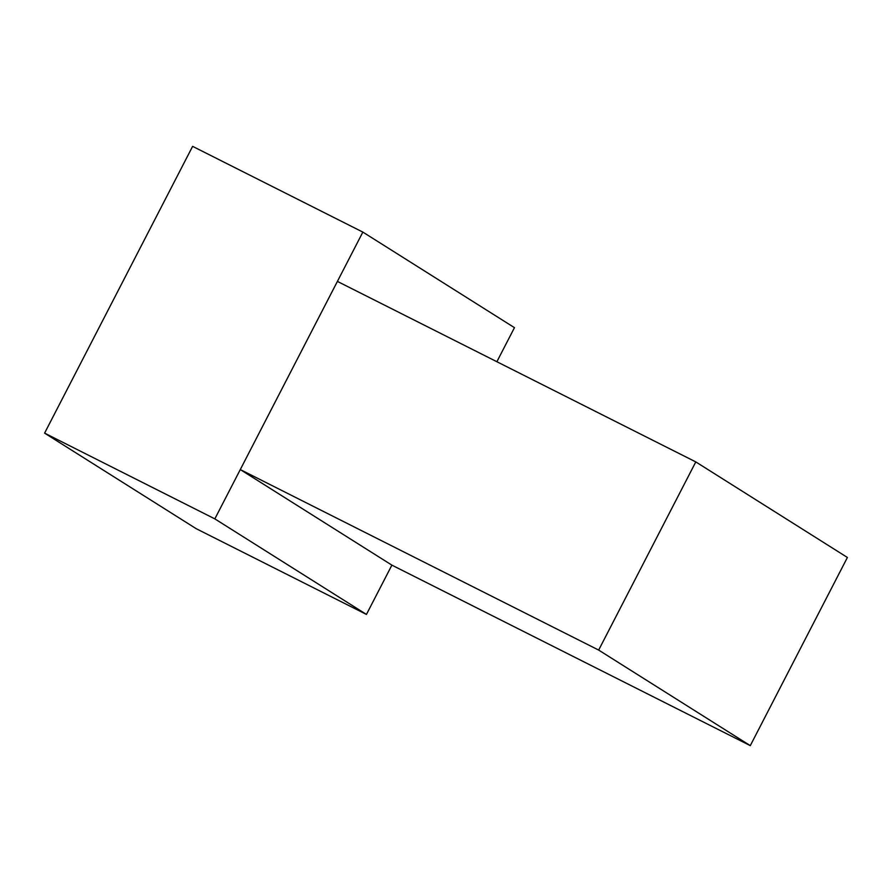 <?xml version="1.0" encoding="UTF-8"?>
<svg xmlns="http://www.w3.org/2000/svg" width="892" height="892" viewBox="0 0 892 892"><rect width="100%" height="100%" fill="white"/><g stroke="black" fill="none" stroke-linecap="round" stroke-linejoin="round"><path stroke-width="1.34" d="M337.399 281.404L695.793 461.911L598.666 650.078L240.282 469.571L337.399 281.404M598.666 650.078L750.284 745.645L847.4 557.467L695.793 461.911M750.284 745.645L391.889 565.138L240.282 469.571M192.616 146.355L362.854 232.098L214.838 518.876L44.6 433.133L192.616 146.355M496.877 361.717L514.461 327.665L362.854 232.098M391.889 565.138L366.445 614.432L214.838 518.876M366.445 614.432L196.207 528.688L44.6 433.133"/></g></svg>
